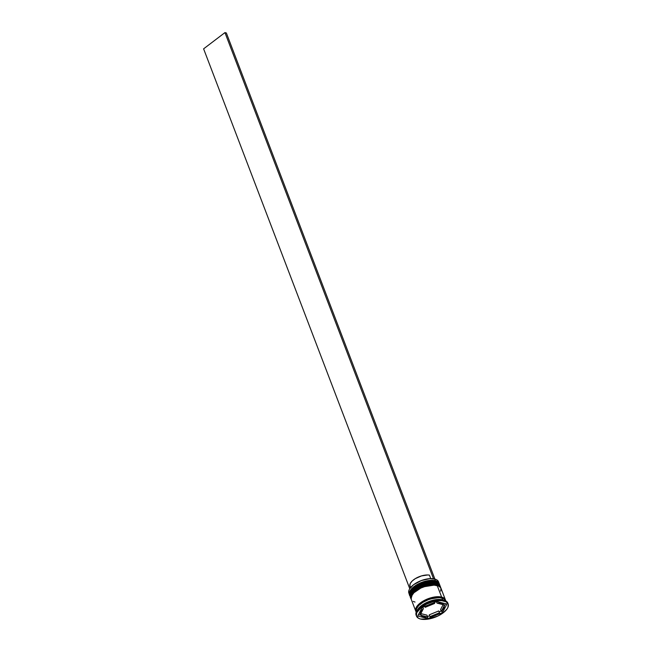 <?xml version="1.0" encoding="UTF-8"?>
<svg xmlns="http://www.w3.org/2000/svg" width="652" height="652" viewBox="0 0 652 652"><rect width="100%" height="100%" fill="white"/><g stroke="black" fill="none" stroke-linecap="round" stroke-linejoin="round"><path stroke-width="0.98" d="M433.009 581.258L435.12 581.592A0.66 0.489 104.2 0 1 435.789 581.788L439.562 584.534A15.86 7.205 159.1 0 0 435.789 581.788L435.854 581.967A0.66 0.489 104.2 0 1 435.014 582.79A0.66 0.489 104.2 0 1 435.039 581.943M439.725 585.007L435.854 581.967A15.86 7.205 -20.9 0 1 439.627 584.714L439.562 584.534A15.86 7.205 159.1 0 1 439.595 584.624M435.87 582.464A0.66 0.489 -75.8 0 0 435.854 581.967L420.401 584.412L411.697 590.516L409.994 596.034A15.86 7.205 -20.9 0 1 418.152 585.529A15.86 7.205 -20.9 0 1 435.854 581.967L435.789 581.788A15.86 7.205 159.1 0 0 418.079 585.341A15.86 7.205 159.1 0 0 409.921 595.855A15.86 7.205 159.1 0 0 409.953 595.944L411.624 590.337L420.328 584.233L435.789 581.788A0.66 0.489 -75.8 0 0 435.495 581.502C438.062 582.415 439.424 583.426 439.562 584.534M430.573 581.258L425.104 582.203L419.546 584.282M417.003 585.651L412.871 588.797M435.12 581.592A15.208 6.903 159.1 0 0 410.874 591.323M434.053 583.996L436.164 584.322A0.66 0.489 104.2 0 1 436.832 584.518L440.605 587.265A15.86 7.205 159.1 0 0 436.832 584.518L436.897 584.697A0.66 0.489 104.2 0 1 436.058 585.52A0.66 0.489 104.2 0 1 436.082 584.673M440.768 587.737L436.897 584.697A15.86 7.205 -20.9 0 1 440.671 587.452L440.605 587.265A15.86 7.205 159.1 0 1 440.638 587.354M436.913 585.203A0.66 0.489 -75.8 0 0 436.897 584.697L421.445 587.142L412.74 593.247L411.037 598.764A15.86 7.205 -20.9 0 1 419.195 588.259A15.86 7.205 -20.9 0 1 436.897 584.697L436.832 584.518A15.86 7.205 159.1 0 0 419.122 588.071A15.86 7.205 159.1 0 0 410.964 598.585A15.86 7.205 159.1 0 0 411.005 598.675L412.667 593.067L421.371 586.963L436.832 584.518A0.66 0.489 -75.8 0 0 436.538 584.233C439.106 585.146 440.467 586.156 440.605 587.265M431.616 583.988L426.147 584.934L420.589 587.012M418.046 588.389L413.914 591.527M436.164 584.322A15.208 6.903 159.1 0 0 411.917 594.062M435.023 579.131A15.648 7.099 159.1 0 0 434.917 579.098A15.648 7.099 159.1 0 0 434.525 578.992L434.745 579.058A15.86 7.205 -20.9 0 1 435.137 579.163A15.86 7.205 -20.9 0 1 438.723 582.66M435.373 580.696L435.169 581.421L435.373 580.696A15.86 7.205 -20.9 0 1 439.146 583.442A15.86 7.205 -20.9 0 1 439.301 583.988A15.86 7.205 159.1 0 0 435.373 580.696L434.745 579.058L435.373 580.696A15.86 7.205 159.1 0 0 417.141 584.542A15.86 7.205 159.1 0 0 409.749 595.268A15.86 7.205 -20.9 0 1 409.505 594.763A15.86 7.205 -20.9 0 1 417.663 584.249A15.86 7.205 -20.9 0 1 435.373 580.696M436.416 583.426L436.212 584.151L436.416 583.426A15.86 7.205 -20.9 0 1 440.19 586.172A15.86 7.205 -20.9 0 1 440.344 586.718A15.86 7.205 159.1 0 0 436.416 583.426L436.066 582.513L436.416 583.426A15.86 7.205 159.1 0 0 418.185 587.273A15.86 7.205 159.1 0 0 410.793 597.998A15.86 7.205 -20.9 0 1 410.548 597.493A15.86 7.205 -20.9 0 1 418.706 586.979A15.86 7.205 -20.9 0 1 436.416 583.426M444.208 600.264L443.067 599.93A15.86 7.205 159.1 0 0 442.675 599.816L443.784 600.15A16.96 7.702 -20.9 0 1 444.208 600.264A16.96 7.702 -20.9 0 1 447.957 603.548M439.146 583.442L438.519 581.804A15.86 7.205 159.1 0 0 434.745 579.058A15.86 7.205 159.1 0 0 417.035 582.611A15.86 7.205 159.1 0 0 408.877 593.116L409.505 594.763M440.19 586.172L439.839 585.26A15.86 7.205 159.1 0 0 436.066 582.513A15.86 7.205 159.1 0 0 418.356 586.075A15.86 7.205 159.1 0 0 410.198 596.58L410.548 597.493M441.632 597.085A15.86 7.205 -20.9 0 1 445.406 599.832A15.86 7.205 -20.9 0 1 445.544 600.296L444.697 598.707L441.632 597.085L437.109 585.251L441.632 597.085L434.102 597.069L428.234 598.683L422.724 601.323L416.921 606.327L415.552 609.612L415.968 611.592A15.86 7.205 -20.9 0 1 415.764 611.152A15.86 7.205 -20.9 0 1 423.922 600.639A15.86 7.205 -20.9 0 1 441.632 597.085M445.406 599.832L440.882 587.998A15.86 7.205 159.1 0 0 437.109 585.251A15.86 7.205 159.1 0 0 419.399 588.805A15.86 7.205 159.1 0 0 411.241 599.31L415.764 611.152M445.821 600.932L445.748 600.745A15.86 7.205 159.1 0 0 441.974 597.998L442.675 599.816L441.974 597.998A15.86 7.205 159.1 0 0 424.273 601.552A15.86 7.205 159.1 0 0 416.115 612.065L416.18 612.252M444.134 601.062A16.96 7.702 -20.9 0 1 448.16 603.996A16.96 7.702 -20.9 0 1 439.44 615.227A16.96 7.702 -20.9 0 1 420.516 619.033L428.568 619.05L437.883 616.026L443.23 612.798L446.922 609.147L447.957 607.338L448.201 604.102L446.033 601.772L441.779 600.696L439.057 600.688L432.961 601.747L426.758 604.062L421.412 607.289L416.685 612.75L416.441 615.985L418.608 618.324L420.516 619.033A16.96 7.702 -20.9 0 1 416.481 616.091A16.96 7.702 -20.9 0 1 425.202 604.86A16.96 7.702 -20.9 0 1 444.134 601.062L443.784 600.15L444.134 601.062M448.16 603.996L447.818 603.084A16.96 7.702 159.1 0 0 443.784 600.15A16.96 7.702 159.1 0 0 424.851 603.948A16.96 7.702 159.1 0 0 416.131 615.186L416.481 616.091M441.339 597.851A0.546 0.407 104.2 0 1 441.551 597.142L434.077 597.126L428.25 598.732L422.781 601.356L417.019 606.327L415.658 609.587L415.911 611.226L417.443 605.773L426.049 599.636L441.551 597.142A0.546 0.407 -75.8 0 0 441.893 598.063A0.546 0.407 -75.8 0 0 442.113 597.322M436.457 601.641L437.019 603.124A12.584 5.713 -20.9 0 1 441.086 603.377L440.76 602.521L441.086 603.377A12.584 5.713 -20.9 0 1 443.621 604.787L442.969 603.084L443.621 604.787L441.086 603.377L437.019 603.124L443.621 604.787L437.019 603.124L436.457 601.641M409.741 588.74L413.564 584.738L421.314 580.565L429.839 578.65L435.137 579.163M438.772 610.94L439.464 612.766A12.584 5.713 -20.9 0 1 429.978 616.645L429.285 614.82L438.772 610.94L439.464 612.766L429.978 616.645L434.949 615.146L439.464 612.766L429.978 616.645L429.285 614.82L438.772 610.94M426.93 615.146L427.622 616.963A12.584 5.713 -20.9 0 1 421.021 615.301L420.556 614.086L422.064 616.14L427.622 616.963L421.021 615.301L427.622 616.963L426.93 615.146L420.809 613.597L426.93 615.146M419.782 612.424L420.475 614.241A12.584 5.713 -20.9 0 1 423.368 608.699L422.798 607.224L423.368 608.699L420.931 611.609L420.475 614.241L423.368 608.699L420.475 614.241L419.725 612.155A12.584 5.713 159.1 0 0 419.782 612.424M424.819 606.393L425.177 607.322A12.584 5.713 -20.9 0 1 434.664 603.45L434.313 602.521L434.664 603.45L429.692 604.942L425.177 607.322L434.664 603.45L425.177 607.322L424.819 606.393M441.551 597.142L445.34 599.987L444.599 598.756L441.551 597.142M442.48 612.611L427.875 618.577L417.72 616.01L422.162 607.485L436.767 601.519L446.922 604.078L442.48 612.611L427.875 618.577L427.272 616.988L427.875 618.577L417.72 616.01L422.162 607.485L436.767 601.519L446.922 604.078L442.48 612.611L441.828 610.891L442.48 612.611M417.28 610.158A15.86 7.205 -20.9 0 1 442.675 599.816A15.86 7.205 159.1 0 0 417.565 609.669A15.86 7.205 159.1 0 0 417.28 610.158M445.789 600.842L443.759 598.658L439.774 597.656L434.444 597.982L428.584 599.587L423.075 602.236L418.763 605.521L416.31 608.935L416.074 611.959M440.687 591.128L440.915 588.096L438.886 585.912L432.366 584.901L426.652 585.887L420.858 588.055L413.898 592.766L411.436 596.181L411.208 599.212M413.238 601.397L415.014 602.057M439.872 585.366L437.842 583.181L433.865 582.171L428.535 582.505L422.667 584.111L417.166 586.759L412.855 590.036L410.393 593.45L410.165 596.482M416.335 615.627A16.96 7.702 -20.9 0 1 416.946 610.671A16.96 7.702 -20.9 0 1 443.784 600.15L442.675 599.816M409.301 593.899A15.86 7.205 -20.9 0 1 409.635 588.903A15.86 7.205 -20.9 0 1 434.745 579.058L434.525 578.992A15.648 7.099 159.1 0 0 409.758 588.699A15.648 7.099 159.1 0 0 409.7 588.805M427.492 616.621L429.635 615.749L427.492 616.621M439.13 611.869L441.151 611.046L439.13 611.869M418.478 614.559L420.98 615.186L418.478 614.559M444.224 606.115L445.471 603.711L444.224 606.115M440.581 609.563L443.132 604.665L440.581 609.563L441.282 611.389L442.724 609.93L444.199 607.102L444.167 605.847A12.584 5.713 -20.9 0 1 441.282 611.389L440.581 609.563M443.393 604.176L444.167 605.847L441.282 611.389L444.167 605.847L443.393 604.176M411.102 587.582L409.88 585.846L410.238 583.564L412.137 581.046L415.308 578.634L421.485 575.912L427.679 574.966L429.415 575.113L430.752 578.609L429.415 575.113A12.364 5.615 159.1 0 0 415.886 578.291A12.364 5.615 159.1 0 0 409.994 586.221L410.524 587.623M434.9 579.09L226.35 32.959L224.948 32.6L203.611 48.835L409.766 588.691L203.611 48.835L224.948 32.6L433.515 578.789L224.948 32.6L226.35 32.959L434.9 579.09M410.108 596.311L409.921 595.855C405.601 591.136 425.406 578.079 435.495 581.502M411.151 599.041L410.964 598.585C406.644 593.866 426.449 580.81 436.538 584.233M416.946 610.671L417.565 609.669"/></g></svg>
